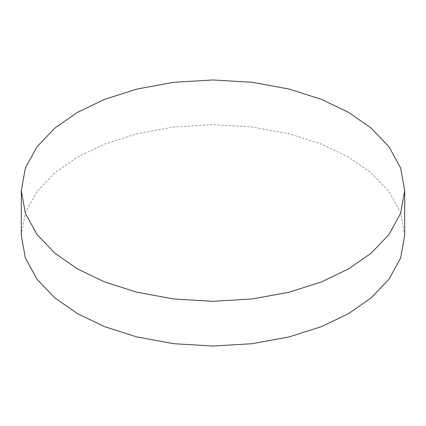 <?xml version="1.0" encoding="UTF-8"?>
<svg xmlns="http://www.w3.org/2000/svg" width="426" height="426" viewBox="0 0 426 426"><rect width="100%" height="100%" fill="white"/><g stroke="black" fill="none" stroke-linecap="round" stroke-linejoin="round"><path stroke-width="0.32" stroke-dasharray="2.13 1.6" d="M21.3 235.36L25.368 212.68L37.067 191.402L55.045 172.647L77.447 157.098L104.375 144.164L136.863 133.785L173.717 127.033L213 124.685L252.283 127.033L289.137 133.785L321.625 144.164L348.553 157.098L370.955 172.647L388.933 191.402L400.632 212.68L404.7 235.36"/><path stroke-width="0.64" d="M77.447 268.902L104.375 281.836L136.863 292.215L173.717 298.967L213 301.315L252.283 298.967L289.137 292.215L321.625 281.836L348.553 268.902L370.955 253.353L388.933 234.598L400.632 213.32L404.7 190.64L400.632 167.961L388.933 146.682L370.955 127.928L348.553 112.379L321.625 99.444L289.137 89.066L252.283 82.309L213 79.96L173.717 82.309L136.863 89.066L104.375 99.444L77.447 112.379L55.045 127.928L37.067 146.682L25.368 167.961L21.3 190.64L25.368 213.32L37.067 234.598L55.045 253.353L77.447 268.902M404.7 190.64L404.7 235.36L400.632 258.039L388.933 279.318L370.955 298.072L348.553 313.621L321.625 326.556L289.137 336.934L252.283 343.691L213 346.04L173.717 343.691L136.863 336.934L104.375 326.556L77.447 313.621L55.045 298.072L37.067 279.318L25.368 258.039L21.3 235.36L21.3 190.64"/></g></svg>
